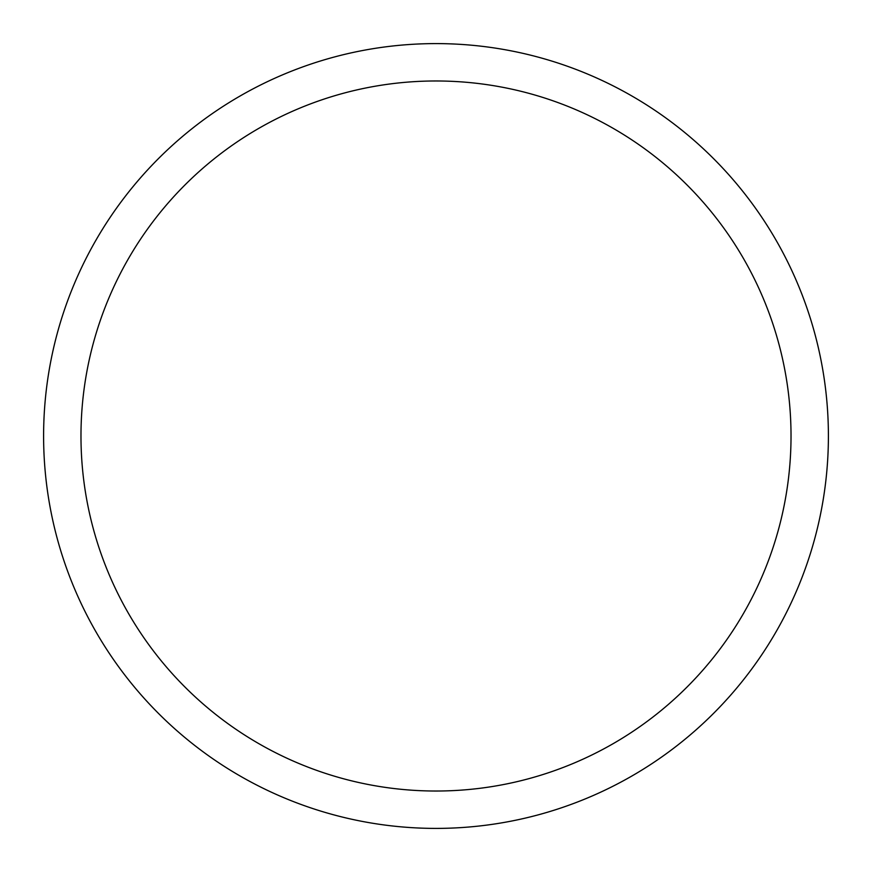 <?xml version="1.0" encoding="UTF-8"?>
<svg xmlns="http://www.w3.org/2000/svg" width="872" height="872" viewBox="0 0 872 872"><rect width="100%" height="100%" fill="white"/><g stroke="black" fill="none" stroke-linecap="round" stroke-linejoin="round"><path stroke-width="1.31" d="M791.024 436A355.024 355.024 0 0 0 436 80.976A355.024 355.024 0 0 0 80.976 436A355.024 355.024 0 0 0 436 791.024A355.024 355.024 0 0 0 791.024 436M43.6 436A392.4 392.4 0 0 1 436 43.6A392.4 392.4 0 0 1 828.4 436A392.4 392.4 0 0 1 436 828.4A392.4 392.4 0 0 1 43.6 436"/></g></svg>
